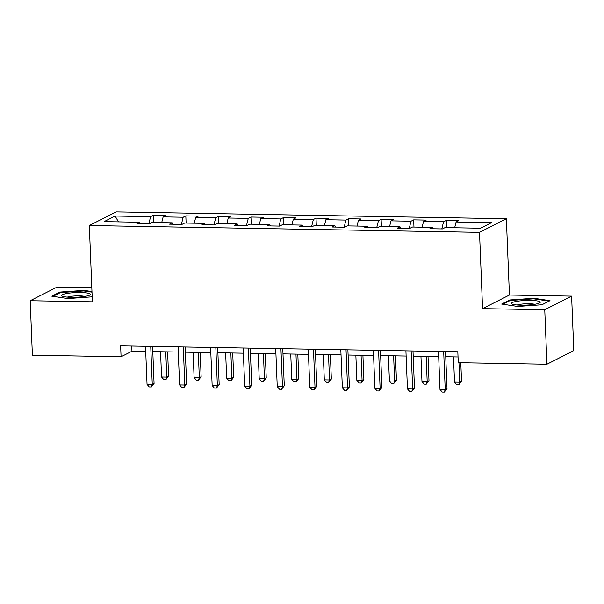 <?xml version="1.0" encoding="UTF-8"?>
<svg xmlns="http://www.w3.org/2000/svg" width="604" height="604" viewBox="0 0 604 604"><rect width="100%" height="100%" fill="white"/><g stroke="black" fill="none" stroke-linecap="round" stroke-linejoin="round"><path stroke-width="0.91" d="M91.816 287.708L57.063 287.096L30.2 300.716L32.389 355.212L121.072 356.768L131.959 351.249L145.723 351.49M506.363 218.739L116.179 211.891L89.317 225.511L479.508 232.351L506.363 218.739L509.429 295.031L482.573 308.644L544.748 309.739L571.611 296.119L509.429 295.031M571.611 296.119L573.8 350.614L546.937 364.235L544.748 309.739M140.219 223.646L139.584 222.242L136.934 223.586L149.46 223.805L152.102 222.461L172.14 222.816L169.49 224.159L182.008 224.378L184.658 223.035L204.688 223.382L202.038 224.726L214.556 224.945L217.206 223.601L237.236 223.956L234.586 225.3L247.112 225.518L249.762 224.175L269.792 224.522L267.142 225.866L279.66 226.085L282.31 224.748L302.34 225.096L299.69 226.44L312.208 226.659L314.858 225.315L334.888 225.669L332.238 227.013L344.763 227.232L347.413 225.888L367.443 226.236L364.793 227.58L377.311 227.799L379.961 226.455L399.991 226.81L397.341 228.153L409.859 228.372L412.509 227.028L432.539 227.376L429.889 228.72L442.415 228.939L445.065 227.602L480.535 228.221L491.565 222.627L456.096 222.008L458.746 220.664L446.228 220.445L446.515 227.625M139.584 222.242L104.115 221.623L115.153 216.028L150.623 216.647L153.273 215.303L153.559 222.491M446.228 220.445L443.578 221.781L423.547 221.434L426.197 220.09L413.68 219.871L411.03 221.215L390.992 220.86L393.642 219.516L381.124 219.297L378.474 220.641L358.444 220.294L361.094 218.95L348.576 218.731L345.926 220.075L325.896 219.72L328.546 218.376L316.02 218.157L313.378 219.501L293.34 219.154L295.99 217.81L283.472 217.591L280.822 218.935L260.792 218.58L263.442 217.236L250.924 217.017L248.274 218.361L228.244 218.006L230.894 216.662L218.369 216.443L215.719 217.787L195.688 217.44L198.338 216.096L185.821 215.877L183.171 217.221L163.14 216.866L165.79 215.522L153.273 215.303M546.937 364.235L458.262 362.679L457.824 351.777L120.634 345.865L121.072 356.768M172.767 224.212L172.14 222.816M163.14 216.866L161.698 222.627M183.171 217.221L181.381 224.363M205.315 224.786L204.688 223.382M195.688 217.44L194.246 223.201M215.719 217.787L213.929 224.937M237.87 225.352L237.236 223.956M228.244 218.006L226.794 223.774M248.274 218.361L246.485 225.503M270.418 225.926L269.792 224.522M260.792 218.58L259.35 224.341M280.822 218.935L279.033 226.077M302.966 226.5L302.34 225.096M293.34 219.154L291.898 224.914M313.378 219.501L311.581 226.651M335.522 227.066L334.888 225.669M325.896 219.72L324.446 225.481M345.926 220.075L344.137 227.217M368.07 227.64L367.443 226.236M358.444 220.294L357.002 226.055M378.474 220.641L376.685 227.791M400.618 228.206L399.991 226.81M390.992 220.86L389.55 226.628M411.03 221.215L409.233 228.357M433.174 228.78L432.539 227.376M423.547 221.434L422.105 227.195M443.578 221.781L441.788 228.931M456.096 222.008L454.653 227.768M30.2 300.716L92.382 301.804L89.317 225.511M482.573 308.644L479.508 232.351M152.789 351.611L178.271 352.057M185.345 352.185L210.826 352.63M217.893 352.751L243.374 353.197M250.441 353.325L275.922 353.77M282.997 353.891L308.478 354.344M315.545 354.465L341.026 354.91M348.093 355.039L373.574 355.484M380.648 355.605L406.13 356.05M413.196 356.179L438.678 356.624M445.744 356.745L458.028 356.964M115.153 216.028L118.422 221.872M150.623 216.647L148.833 223.797M131.748 346.062L131.959 351.249M413.68 219.871L413.966 227.051M381.124 219.297L381.411 226.485M348.576 218.731L348.863 225.911M316.02 218.157L316.315 225.345M283.472 217.591L283.759 224.771M250.924 217.017L251.211 224.197M218.369 216.443L218.663 223.631M185.821 215.877L186.107 223.057M533.928 298.263L509.746 299.962L501.66 304.061L517.749 306.462L541.931 304.763L550.018 300.664L533.928 298.263L533.951 298.859M91.967 291.551L84.062 290.373L59.879 292.072L51.793 296.171L67.882 298.572L92.178 296.821M509.776 300.716L509.746 299.962M59.909 292.827L59.879 292.072M84.084 290.977L84.062 290.373M443.683 351.536L445.216 389.572L439.999 389.482L438.474 351.437M445.541 351.566L447.028 388.659L445.216 389.572L444.31 392.109L442.219 392.071L439.999 389.482M447.028 388.659L444.31 392.109M453.506 356.881L454.518 382.121L459.735 382.211L461.547 381.298L460.799 362.725M461.547 381.298L458.829 384.748L459.735 382.211L458.949 362.694M458.829 384.748L456.737 384.71L454.518 382.121M516.473 301.396A14.375 2.333 -2.3 0 0 512.124 304.016A14.375 2.333 -2.3 0 0 535.242 304.197A14.375 2.333 -2.3 0 0 539.644 302.914A14.375 2.333 -2.3 0 0 533.611 300.528A14.375 2.333 -2.3 0 0 516.473 301.396M534.676 304.295A9.838 1.601 -2.3 0 0 519.531 304.416A9.838 1.601 -2.3 0 0 517.183 304.997M502.838 304.235L510.267 300.467L533.694 298.821L549.104 301.124M71.272 297.304A14.375 2.333 -2.3 0 0 89.777 295.024A14.375 2.333 -2.3 0 0 80.71 292.517A14.375 2.333 -2.3 0 0 66.032 293.612A14.375 2.333 -2.3 0 0 62.25 296.126A14.375 2.333 -2.3 0 0 71.272 297.304M84.809 296.413A9.838 1.601 -2.3 0 0 79.32 295.854A9.838 1.601 -2.3 0 0 67.316 297.115M52.971 296.345L60.4 292.578L83.828 290.939L91.989 292.155M411.135 350.962L412.668 389.006L407.451 388.916L405.918 350.871M412.993 350.992L414.48 388.085L412.668 389.006L411.754 391.535L409.671 391.498L407.451 388.916M414.48 388.085L411.754 391.535M378.587 350.388L380.112 388.432L374.895 388.342L373.37 350.297M380.437 350.426L381.932 387.511L380.112 388.432L379.206 390.962L377.123 390.931L374.895 388.342M381.932 387.511L379.206 390.962M420.95 356.315L421.969 381.554L427.187 381.645L428.999 380.724L428.025 356.436M428.999 380.724L426.273 384.174L427.187 381.645L426.167 356.405M426.273 384.174L424.189 384.136L421.969 381.554M388.402 355.741L389.414 380.981L394.631 381.071L396.451 380.15L395.469 355.869M396.451 380.15L393.725 383.6L394.631 381.071L393.619 355.832M393.725 383.6L391.641 383.57L389.414 380.981M346.032 349.822L347.564 387.866L342.347 387.776L340.822 349.731M347.889 349.852L349.376 386.945L347.564 387.866L346.658 390.395L344.567 390.358L342.347 387.776M349.376 386.945L346.658 390.395M313.484 349.248L315.009 387.292L309.799 387.202L308.267 349.157M315.341 349.278L316.828 386.371L315.009 387.292L314.103 389.822L312.019 389.784L309.799 387.202M316.828 386.371L314.103 389.822M280.935 348.682L282.461 386.719L277.244 386.628L275.718 348.584M282.785 348.712L284.28 385.805L282.461 386.719L281.555 389.255L279.471 389.218L277.244 386.628M284.28 385.805L281.555 389.255M355.854 355.175L356.866 380.414L362.083 380.505L363.895 379.584L362.921 355.295M363.895 379.584L361.177 383.034L362.083 380.505L361.071 355.265M361.177 383.034L359.086 382.996L356.866 380.414M323.299 354.601L324.318 379.841L329.535 379.931L331.347 379.01L330.373 354.722M331.347 379.01L328.621 382.46L329.535 379.931L328.516 354.691M328.621 382.46L326.538 382.423L324.318 379.841M290.751 354.027L291.762 379.267L296.979 379.365L298.799 378.444L297.817 354.155M298.799 378.444L296.073 381.894L296.979 379.365L295.968 354.125M296.073 381.894L293.989 381.856L291.762 379.267M248.38 348.108L249.913 386.152L244.696 386.062L243.163 348.017M250.237 348.138L251.725 385.231L249.913 386.152L249.007 388.682L246.915 388.644L244.696 386.062M251.725 385.231L249.007 388.682M258.202 353.461L259.214 378.7L264.431 378.791L266.243 377.87L265.269 353.582M266.243 377.87L263.525 381.32L264.431 378.791L263.419 353.551M263.525 381.32L261.434 381.283L259.214 378.7M215.832 347.534L217.357 385.579L212.147 385.488L210.615 347.443M217.682 347.572L219.177 384.657L217.357 385.579L216.451 388.108L214.367 388.078L212.147 385.488M219.177 384.657L216.451 388.108M225.647 352.887L226.666 378.127L231.876 378.217L233.695 377.296L232.721 353.015M233.695 377.296L230.97 380.747L231.876 378.217L230.864 352.978M230.97 380.747L228.886 380.716L226.666 378.127M183.284 346.968L184.809 385.012L179.592 384.922L178.067 346.877M185.134 346.998L186.621 384.091L184.809 385.012L183.903 387.541L181.819 387.504L179.592 384.922M186.621 384.091L183.903 387.541M193.099 352.321L194.111 377.56L199.328 377.651L201.147 376.73L200.166 352.442M201.147 376.73L198.422 380.18L199.328 377.651L198.316 352.411M198.422 380.18L196.338 380.142L194.111 377.56M150.728 346.394L152.261 384.438L147.044 384.348L145.511 346.303M152.585 346.424L154.073 383.517L152.261 384.438L151.355 386.968L149.263 386.93L147.044 384.348M154.073 383.517L151.355 386.968M160.551 351.747L161.562 376.987L166.78 377.077L168.591 376.156L167.618 351.868M168.591 376.156L165.873 379.606L166.78 377.077L165.768 351.838M165.873 379.606L163.782 379.569L161.562 376.987"/></g></svg>
